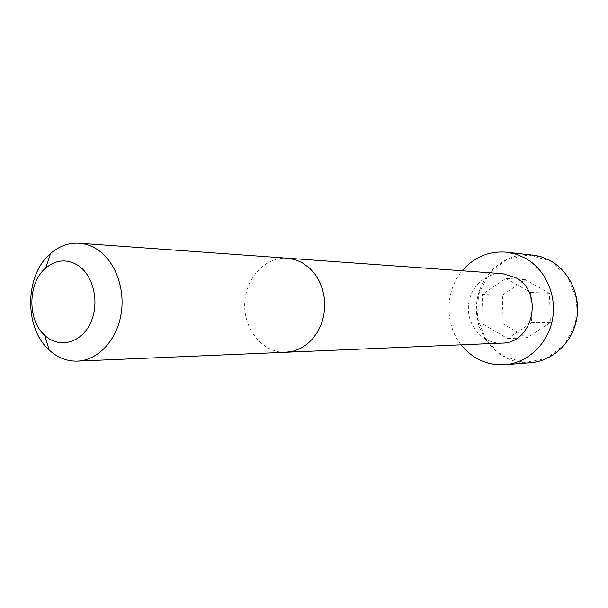<?xml version="1.0" encoding="UTF-8"?>
<svg xmlns="http://www.w3.org/2000/svg" width="608" height="608" viewBox="0 0 608 608"><rect width="100%" height="100%" fill="white"/><g stroke="black" fill="none" stroke-linecap="round" stroke-linejoin="round"><path stroke-width="0.46" stroke-dasharray="3.04 2.28" d="M501.729 343.094C483.732 343.984 467.909 327.043 468.35 307.906C468.472 288.762 484.789 272.293 502.748 273.706M461.115 344.82C444.516 324.163 445.003 290.951 462.202 270.788M502.352 295.176L525.274 279.68L549.465 293.238L550.339 322.582L526.984 337.85L503.188 324.003L502.352 295.176L482.273 294.439L505.78 278.426L530.602 292.425L531.491 322.757L507.528 338.534L483.124 324.224L482.273 294.439M525.274 279.68L505.78 278.426M549.465 293.238L530.602 292.425M550.339 322.582L531.491 322.757M526.984 337.85L507.528 338.534M503.188 324.003L483.124 324.224M285.996 352.26C263.598 353.362 244.12 330.418 244.69 304.616C244.872 278.806 265.02 256.447 287.379 258.202M530.609 362.702C501.585 365.157 475.684 338.36 476.414 308.02C476.573 277.674 503.257 251.651 532.19 254.957M550.134 260.847L567.446 276.473L576.597 298.771L575.594 323.16L564.657 344.546L546.144 358.568L523.944 362.512L502.535 355.84L486.035 340.07L477.5 318.372L478.443 294.865L488.695 273.972L506.418 259.707L528.314 254.934L550.134 260.847"/><path stroke-width="0.91" d="M285.996 352.26L293.383 351.135L300.489 348.407L307.07 344.166L312.884 338.55L317.718 331.74L321.389 323.988L323.768 315.552L324.763 306.751L324.33 297.89L322.498 289.294L319.329 281.268L314.936 274.102L309.495 268.052L302.138 262.694L295.503 259.783L287.379 258.202L502.748 273.706L515.44 277.544C544.358 291.817 533.345 343.596 501.729 343.094L77.429 361.114C66.964 361.395 57.532 357.686 49.134 349.988C23.91 327.864 24.692 274.884 50.555 253.513C59.174 246.065 68.704 242.63 79.162 243.223C85.538 243.694 91.588 245.792 97.318 249.508C115.398 261.227 125.658 289.309 120.931 315.096C116.31 340.921 97.546 360.377 77.429 361.114M462.202 270.788C474.118 257.047 488.893 250.846 506.51 252.183L516.04 254.19L525.092 258.088C545.391 269.192 557.164 295.389 552.414 319.747C547.762 344.136 527.402 363.044 504.853 364.724C487.206 365.537 472.621 358.91 461.115 344.82M78.12 265.445C93.997 275.751 99.955 303.992 90.227 323.593C80.758 343.406 58.816 348.726 44.764 335.358C27.147 320.044 27.694 282.796 45.76 268.006C56.149 259.555 66.933 258.696 78.12 265.445M506.51 252.183L536.172 255.558L542.693 257.313L550.149 260.627C569.764 271.274 581.119 296.339 576.544 319.648C572.06 342.973 552.406 361.076 530.609 362.702L504.853 364.724M287.379 258.202L79.162 243.223M44.764 335.358L49.134 349.988M45.76 268.006L50.555 253.513M530.609 362.702C552.376 361.084 572.044 343.018 576.551 319.671C581.142 296.347 569.764 271.267 550.164 260.634L541.409 256.895L532.19 254.957"/></g></svg>
